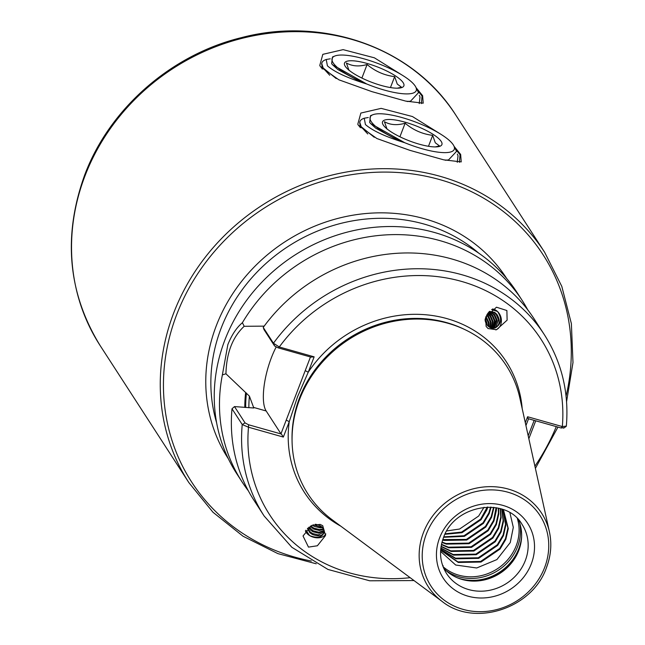<?xml version="1.0" encoding="UTF-8"?>
<svg xmlns="http://www.w3.org/2000/svg" width="645" height="645" viewBox="0 0 645 645"><rect width="100%" height="100%" fill="white"/><g stroke="black" fill="none" stroke-linecap="round" stroke-linejoin="round"><path stroke-width="0.97" d="M495.771 329.909A10.86 8.925 74.5 0 0 498.698 312.785A10.86 8.925 74.5 0 0 497.529 311.495A10.86 8.925 74.5 0 0 492.522 308.971M506.881 310.527L496.465 307.205L485.661 317.332L486.112 326.41L488.055 328.539L496.529 329.724L507.123 320.154L506.881 310.527M488.144 326.168L488.338 322.806L485.758 317.058M486.024 316.421L489.031 322.613L488.652 326.62M485.048 319.573A8.74 7.184 74.5 0 0 487.185 325.12A8.74 7.184 74.5 0 0 494.651 328.047A8.74 7.184 74.5 0 0 495.553 327.716C501.488 323.911 502.141 318.501 497.529 311.495L491.611 309.584M494.32 328.128L495.803 327.346L498.512 319.985L496.15 314.486L493.949 312.567L489.426 311.454M489.531 311.342L494.642 312.373L496.844 314.292C500.399 320.049 499.972 324.524 495.553 327.716M493.231 328.257L496.481 320.549L494.11 315.042L491.917 313.131L488.878 312.035M489.095 311.801L492.603 312.938L494.804 314.857L497.174 320.363L494.465 327.716L493.61 328.232M492.087 328.184L494.441 321.113L492.079 315.607L488.16 312.889M488.41 312.575L490.571 313.502L492.772 315.421L495.134 320.92L492.482 328.232M490.877 327.878L492.409 321.678L490.039 316.171L487.362 313.986M487.636 313.583L490.732 315.977L493.103 321.484L491.297 328.007M489.579 327.265L490.369 322.242L488.007 316.735L486.556 315.341M486.83 314.841L488.692 316.542L491.063 322.048L490.039 327.515M322.726 525.683L320.089 524.393L311.616 525.514L303.029 535.979L308.479 547.113L317.38 545.767L325.54 535.527L322.726 525.683M325.846 533.899A10.86 7.28 14.2 0 1 311.188 536.398A10.86 7.28 14.2 0 1 309.616 535.568A10.86 7.28 14.2 0 1 305.391 530.916M315.203 524.272A8.74 5.861 14.2 0 1 319.275 525.361A8.74 5.861 14.2 0 1 324.217 532.036L324.145 532.391M305.932 530.19L309.616 535.568C317.566 538.599 322.436 537.422 324.217 532.036C322.637 536.003 318.654 536.785 312.261 534.399L309.85 532.738L307.431 528.521M307.77 528.199L310.076 531.835L312.494 533.488L318.275 534.923L324.233 531.932M309.076 527.11L313.164 530.819L318.953 532.254L324.137 530.432M324.233 530.956L318.719 533.165L312.938 531.73L310.519 530.069L308.576 527.497M310.85 525.933L313.841 528.158L319.622 529.585L323.427 528.771M323.758 529.36L319.396 530.496L313.607 529.061L310.181 526.328M313.325 524.788L320.299 526.917L321.661 526.82M322.444 527.537L320.065 527.828L314.284 526.393L312.373 525.159M317.808 524.804L317.042 524.587M528.182 435.762L534.189 420.371M509.921 512.799L513.307 527.368L510.251 542.558L496.908 559.578L476.695 567.979L455.693 565.02L440.575 551.402M442.47 565.028L443.179 565.834M518.427 519.733A45.029 41.014 -32.9 0 1 521.426 539.494A45.029 41.014 -32.9 0 1 518.782 550.467A45.029 41.014 -32.9 0 1 460.466 578.96A45.029 41.014 -32.9 0 1 443.663 568.148M248.325 490.789A166.878 152.01 -32.9 0 1 242.028 481.847L236.796 473.777A166.878 152.01 -32.9 0 1 224.855 340.084A166.878 152.01 -32.9 0 1 363.095 228.773A166.878 152.01 -32.9 0 1 516.943 292.362L522.176 300.433A166.878 152.01 -32.9 0 1 527.755 309.85M314.139 356.838L310.922 357.104L278.14 347.84L274.601 345.986L264.023 329.651L263.233 327.434L273.456 343.221L279.285 346.978L314.139 356.838L308.229 372.221L297.538 396.756L289.242 421.685L283.34 437.068L248.486 427.216L242.23 424.555L232.006 408.777L234.49 406.584L253.808 408.003L249.397 396.127L225.944 373.794L222.372 374.898L227.83 344.672C231.724 334.924 236.586 327.604 242.399 322.71A166.878 152.01 -32.9 0 1 522.176 300.433M442.059 601.39C474.381 627.529 532.504 608.614 546.5 567.552C550.991 555.659 551.967 543.767 549.419 531.875A67.548 61.525 -32.9 0 0 490.168 486.644A67.548 61.525 -32.9 0 0 423.443 532.609A67.548 61.525 -32.9 0 0 442.059 601.39L332.119 519.725A118.132 107.602 -32.9 0 1 292.628 428.216A118.132 107.602 -32.9 0 1 299.562 399.432A118.132 107.602 -32.9 0 1 452.532 324.669A118.132 107.602 -32.9 0 1 519.878 398.142L549.419 531.875A67.548 61.525 -32.9 0 1 546.5 567.407M503.503 509.913L508.292 528.61L505.841 539.309L500.06 549.064L480.993 562.053L458.289 562.464L440.64 550.169M440.648 550.096L457.902 561.868L480.606 561.448L499.673 548.468L505.454 538.712L507.905 528.013L503.334 509.647M440.712 549.274L455.523 558.191L478.235 557.78L497.295 544.799L503.076 535.044L505.527 524.345L502.842 509.469M502.971 509.518L505.914 524.941L503.463 535.64L497.682 545.396L478.622 558.376L455.91 558.796L440.696 549.451M440.857 547.96L453.153 554.523L475.857 554.111L494.917 541.131L500.697 531.375L503.148 520.676L501.737 509.099M501.947 509.171L503.535 521.273L501.084 531.972L495.304 541.727L476.244 554.708L453.54 555.119L440.825 548.202M441.099 546.275L450.774 550.854L473.478 550.443L492.538 537.454L498.319 527.699L500.77 517L500.197 508.631M500.48 508.712L501.157 517.604L498.706 528.303L492.925 538.059L473.865 551.04L451.161 551.451L441.051 546.573M441.478 544.299L448.396 547.186L471.1 546.775L490.168 533.786L495.949 524.03L498.392 513.331L498.303 508.147M498.633 508.228L498.779 513.928L496.336 524.627L490.555 534.382L471.487 547.371L448.783 547.782L441.406 544.638M442.027 542.066L446.018 543.517L468.722 543.098L487.789 530.117L493.57 520.362L496.086 507.696M496.465 507.768L496.408 510.26L493.957 520.958L488.176 530.714L469.109 543.703L446.404 544.114L441.922 542.445M442.784 539.575L466.351 539.43L485.411 526.449L491.192 516.693L493.53 507.333M493.973 507.381L491.579 517.29L485.798 527.046L466.738 540.026L444.034 540.437L442.647 540.002M443.816 536.825L463.973 535.761L483.032 522.781L488.813 513.025L490.619 507.091M491.119 507.123L489.2 513.622L483.419 523.377L464.36 536.358L443.631 537.293M445.211 533.778L461.594 532.093L480.662 519.104L487.273 507.059M487.854 507.043L486.83 509.945L481.049 519.709L461.981 532.689L444.953 534.302M484.04 507.26L478.671 516.032L459.603 529.021L446.767 530.94M535.745 420.806L528.836 438.689M242.028 481.847A166.878 152.01 -32.9 0 1 222.372 374.898M402.851 75.554L374.398 57.816L343.124 49.641L322.822 54.341L319.775 65.484L320.549 66.846L338.867 79.811L371.851 91.622L405.649 101.096L423.201 103.184L422.628 95.71L416.081 87.656M421.395 103.571L422.04 96.008L417.355 90.276M419.306 95.347L420.008 97.056L419.234 103.595M322.008 66.016L321.444 68.096M440.882 134.273L412.429 116.535L381.147 108.368L360.853 113.06L357.798 124.211L358.572 125.565L376.898 138.53L409.881 150.341L443.679 159.823L461.223 161.903L460.651 154.429L454.104 146.383M459.417 162.298L460.062 154.736L455.378 148.995M457.329 154.066L458.031 155.776L457.257 162.314M360.039 124.735L359.467 126.815M525.304 422.717L527.594 416.751L562.335 426.571L566.342 426.103C569.124 392.603 561.771 362.087 544.275 334.57L534.06 318.783A166.878 152.01 -32.9 0 0 263.233 327.434M234.49 406.584L245.068 422.918L242.23 424.555A166.878 152.01 -32.9 0 0 264.127 515.984L253.904 500.197A166.878 152.01 -32.9 0 1 232.006 408.777M242.399 322.71L244.181 326.289L264.176 326.144M244.802 407.438A143.94 131.112 -32.9 0 1 245.6 392.829M245.068 422.918L248.607 424.773L281.389 434.045L280.962 433.819L310.463 356.975M276.141 347.075A42.651 13.747 -74.2 0 0 266.167 410.978L280.962 433.819M244.181 326.289C232.555 337.109 226.476 352.944 225.944 373.794M563.641 427.716L561.134 427.99L528.062 418.637L527.594 416.751M528.545 418.774L525.933 425.579M278.14 347.84L279.285 346.978A161.581 147.181 -32.9 0 1 461.127 281.301A161.581 147.181 -32.9 0 1 562.335 426.571L561.134 427.99M248.607 424.773L248.486 427.216A161.581 147.181 -32.9 0 0 410.139 577.686M522.208 408.712A120.244 109.529 -32.9 0 0 435.206 315.977A120.244 109.529 -32.9 0 0 308.229 372.221L305.222 370.617M281.389 434.045L283.34 437.068M340.81 526.183A120.244 109.529 -32.9 0 1 289.242 421.685L286.235 420.08M417.379 90.324L419.113 92.074M455.402 149.043L457.136 150.793M485.282 318.541L486.991 323.177L487.04 324.927M494.175 328.16L494.409 327.757M494.788 326.95L495.537 321.315L490.466 312.422M349.01 70.41L346.397 62.976C352.202 66.29 359.104 66.798 367.094 64.508C375.188 71.337 384.372 75.376 394.659 76.626L397.264 84.06L401.521 87.22L397.256 88.18M403.149 82.665A31.79 8.191 -159 0 1 399.158 88.107A31.79 8.191 -159 0 1 371.262 82.125A31.79 8.191 -159 0 1 346.526 67.902A31.79 8.191 -159 0 1 345.244 66.29A31.79 8.191 -159 0 1 367.07 63.46A31.79 8.191 -159 0 1 403.149 82.665M330.264 58.808L326.217 59.485L327.41 65.83C334.457 71.998 347.558 78.053 366.723 83.995A45.029 11.61 21 0 0 415.823 87.139A45.029 11.61 21 0 0 415.219 86.075A45.029 11.61 21 0 0 376.882 63.081A45.029 11.61 21 0 0 334.787 56.034A45.029 11.61 21 0 0 333.175 62.871A45.029 11.61 21 0 0 366.723 83.995L332.627 64.847L331.635 63.67L332.489 56.954L334.787 56.034M415.823 87.139L418.516 92.654L410.47 101.249L406.914 101.402M336.206 78.553L323.185 67.999A52.979 13.658 -159 0 1 321.984 62.654A52.979 13.658 -159 0 1 325.088 59.945L326.217 59.485M321.984 62.654L321.694 63.468L323.185 67.999M323.709 68.66L322.178 68.967M332.627 64.847L337.819 69.531L358.136 80.593L366.723 83.995M361.893 78.061L367.094 64.508M390.459 87.567L394.659 76.626M387.032 129.129L384.42 121.703C390.233 125.009 397.127 125.517 405.125 123.227C413.211 130.056 422.394 134.095 432.682 135.345L435.294 142.779L439.543 145.939L435.278 146.899M441.18 141.384A31.79 8.191 -159 0 1 437.181 146.834A31.79 8.191 -159 0 1 409.285 140.844A31.79 8.191 -159 0 1 384.549 126.63A31.79 8.191 -159 0 1 383.267 125.009A31.79 8.191 -159 0 1 405.092 122.187A31.79 8.191 -159 0 1 441.18 141.384M368.287 117.527L364.24 118.212L365.433 124.549C372.479 130.717 385.581 136.772 404.746 142.722A45.029 11.61 21 0 0 453.846 145.859A45.029 11.61 21 0 0 453.241 144.794A45.029 11.61 21 0 0 414.904 121.8A45.029 11.61 21 0 0 372.818 114.754A45.029 11.61 21 0 0 371.206 121.599A45.029 11.61 21 0 0 404.746 142.722L370.657 123.574L369.658 122.389L370.52 115.681L372.818 114.754M453.846 145.859L456.547 151.373L448.493 159.968L444.945 160.129M374.237 137.272L361.208 126.718A52.979 13.658 -159 0 1 360.015 121.381A52.979 13.658 -159 0 1 363.111 118.664L364.24 118.212M360.015 121.381L359.717 122.195L361.208 126.718M361.74 127.379L360.208 127.686M370.657 123.574L375.842 128.258L396.159 139.312L404.746 142.722M399.916 136.78L405.125 123.227M428.482 146.286L432.682 135.345M531.327 563.754A50.326 45.843 -32.9 0 1 468.052 596.19A50.326 45.843 -32.9 0 1 439.632 537.825A50.326 45.843 -32.9 0 1 502.906 505.398A50.326 45.843 -32.9 0 1 531.327 563.754M446.493 573.437A45.029 41.014 147.1 0 0 488.015 590.594A45.029 41.014 147.1 0 0 525.312 560.553A45.029 41.014 147.1 0 0 522.095 524.482C506.269 496.19 454.298 504.527 443.397 537.89C438.777 550.782 439.809 562.625 446.493 573.437M517.355 518.596A45.69 41.619 -32.9 0 1 516.202 545.726A45.69 41.619 -32.9 0 1 443.067 566.705M519.789 523.337A46.617 42.465 -32.9 0 1 517.548 546.742A46.617 42.465 -32.9 0 1 446.396 570.865M521.628 536.374A46.617 42.465 -32.9 0 1 518.798 548.677A46.617 42.465 -32.9 0 1 457.531 577.872M521.507 538.551A46.513 42.368 -32.9 0 1 518.886 548.927A46.513 42.368 -32.9 0 1 459.571 578.662M228.386 458.837A165.821 151.043 -32.9 0 1 216.317 325.677A165.821 151.043 -32.9 0 1 353.879 215.043A165.821 151.043 -32.9 0 1 506.76 278.584M478.695 253.114A161.581 147.181 147.1 0 0 221.13 328.232A161.581 147.181 147.1 0 0 216.631 422.814M455.91 115.262A211.907 193.024 147.1 0 0 260.54 34.516A211.907 193.024 147.1 0 0 85.003 175.859A211.907 193.024 147.1 0 0 100.168 345.623L188.896 482.654A211.907 193.024 -32.9 0 1 173.739 312.881A211.907 193.024 -32.9 0 1 349.276 171.538A211.907 193.024 -32.9 0 1 544.646 252.292L455.91 115.262C413.743 48.012 323.83 15.778 241.294 37.668C171.143 54.72 109.545 108.626 84.761 174.787C62.694 235.981 67.83 292.927 100.168 345.623M556.272 426.611A209.262 190.614 -32.9 0 1 534.907 466.19M311.366 561.045A209.262 190.614 -32.9 0 1 176.746 314.486A209.262 190.614 -32.9 0 1 426.659 176.391A209.262 190.614 -32.9 0 1 566.076 396.111M292.064 440.632A117.067 106.635 -32.9 0 1 299.465 398.054A117.067 106.635 -32.9 0 1 464.094 329.232M292.137 435.02A117.067 106.635 -32.9 0 1 299.554 398.191A117.067 106.635 -32.9 0 1 458.942 327.007M292.628 428.216L292.757 426.998A117.18 106.731 -32.9 0 1 299.635 398.449A117.18 106.731 -32.9 0 1 451.371 324.29L452.532 324.669M544.622 567.519A64.927 59.138 -32.9 0 1 462.997 609.356A64.927 59.138 -32.9 0 1 426.337 534.068A64.927 59.138 -32.9 0 1 507.962 492.224A64.927 59.138 -32.9 0 1 544.622 567.519M248.849 407.777A140.392 127.879 -32.9 0 1 249.397 396.127M245.681 407.511A143.037 130.29 -32.9 0 1 246.446 393.071M274.601 345.986L273.456 343.221A166.878 152.01 -32.9 0 1 544.275 334.57M253.396 407.358L266.167 410.978M188.896 482.654L212.979 512.259L243.044 536.229L277.914 553.628L316.235 563.786M535.39 468.375L557.965 427.095M264.127 515.984L291.838 547.283L327.942 569.438L369.706 580.798L414.009 580.556M566.576 401.674L572.986 362.555L571.381 323.621L561.803 286.38L544.646 252.292M563.617 428.175L566.092 426.482M410.47 101.249L407.463 101.531M324.459 69.515L329.732 75.247M448.493 159.968L445.485 160.258M362.482 128.234L367.755 133.966"/></g></svg>
